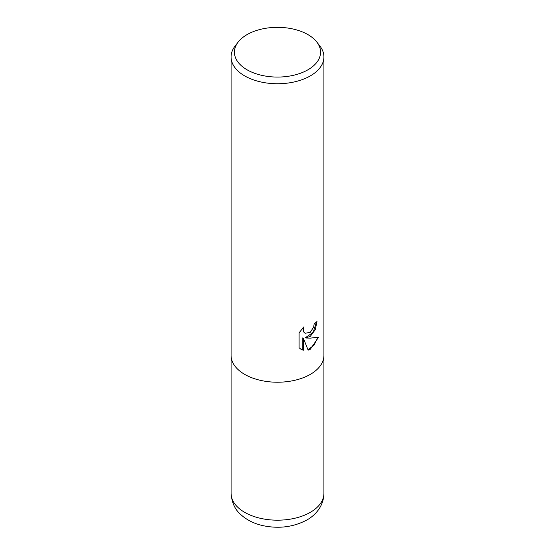 <?xml version="1.0" encoding="UTF-8"?>
<svg xmlns="http://www.w3.org/2000/svg" width="555" height="555" viewBox="0 0 555 555"><rect width="100%" height="100%" fill="white"/><g stroke="black" fill="none" stroke-linecap="round" stroke-linejoin="round"><path stroke-width="0.83" d="M310.321 336.33L305.874 338.002L310.321 338.127L318.598 337.19L310.321 349.227L308.143 350.149L303.328 338.134L303.328 350.254L301.094 349.345L299.089 347.763L299.089 332.813L303.974 326.763L303.314 329.732L303.786 331.862L305.111 333.277L310.321 332.313L313.679 326.957L314.172 323.849A46.419 26.8 0 0 0 316.995 321.505L315.289 329.628L310.321 336.33M316.815 42.055L319.874 46.003A46.419 26.8 180 0 1 323.919 56.943A46.419 26.8 180 0 1 310.321 75.896A46.419 26.8 180 0 1 259.733 81.703A46.419 26.8 180 0 1 231.081 56.943A46.419 26.8 180 0 1 235.126 46.003L238.185 42.055A43.068 24.864 180 0 1 247.044 34.618A43.068 24.864 180 0 1 316.815 42.055A43.068 24.864 180 0 1 307.956 69.784A43.068 24.864 180 0 1 253.073 72.684A43.068 24.864 180 0 1 238.185 42.055M310.321 374.375A46.419 26.8 180 0 0 323.919 355.422A46.419 26.8 180 0 1 310.321 374.375A46.419 26.8 180 0 1 259.733 380.182A46.419 26.8 180 0 1 231.081 355.422L231.081 56.943M316.447 322.004L313.173 332.383L305.354 337.704L305.874 338.002M307.983 349.733L313.998 345.217L317.904 337.364M300.831 349.185L302.801 349.948L302.801 337.828L303.328 338.134M302.801 349.948L303.328 350.254M305.111 333.277L303.259 331.557L303.009 327.741M323.919 355.575L323.919 493.388A46.419 26.8 180 0 1 310.321 512.334A46.419 26.8 180 0 1 259.733 518.148A46.419 26.8 180 0 1 231.081 493.388L231.081 355.575M323.919 355.422L323.919 56.943M323.919 493.388C323.745 505.973 315.483 515.248 306.866 519.986C293.526 527.083 278.901 528.971 262.98 525.654C254.183 523.719 246.774 520.007 240.738 514.54C235.008 509.629 231.789 502.58 231.081 493.388"/></g></svg>
